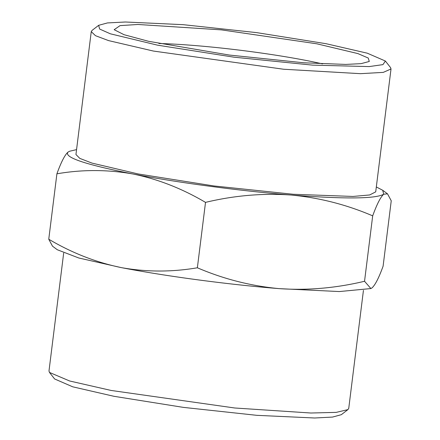 <?xml version="1.0" encoding="UTF-8"?>
<svg xmlns="http://www.w3.org/2000/svg" width="440" height="440" viewBox="0 0 440 440"><rect width="100%" height="100%" fill="white"/><g stroke="black" fill="none" stroke-linecap="round" stroke-linejoin="round"><path stroke-width="0.66" d="M158.884 43.511A112.541 10.56 -172.9 0 1 305.173 60.269A112.541 10.56 -172.9 0 1 322.542 63.894M345.78 64.422L361.114 63.641L369.286 61.468L368.236 58.025L357.868 53.581L316.844 43.802L221.408 29.871L137.951 24.475L120.059 25.619L114.163 29.695L124.02 34.694L148.599 41.311L229.323 55.05L304.007 62.799L345.78 64.422M347.914 409.613L341.336 414.684L332.547 417.07L314.627 418L256.845 415.333L183.381 407.38L113.867 396.281L72.743 386.82L54.61 378.966L49.484 372.438L69.641 380.985L111.155 390.456L234.757 407.995L310.882 413.017L336.254 412.368L347.914 409.613L348.744 408.37L363.44 290.378M63.679 253.039L48.983 371.03L49.484 372.438M326.134 43.72L256.619 32.621L183.156 24.668L125.373 22L107.454 22.93L98.659 25.317L99.622 29.035L110.363 33.809L157.603 45.177L233.888 57.167L312.697 65.142L369.138 66.583L382.949 64.62L385.391 61.034L367.257 53.18L326.134 43.72M370.898 288.558L339.334 291.561L279.197 288.635C228.652 284.614 166.128 276.287 121.303 267.614L78.788 257.994L57.299 249.744L52.487 246.164L48.758 239.223C71.814 252.89 95.997 262.356 121.303 267.614C146.394 272.107 171.749 272.162 197.368 267.784C223.608 279.048 250.883 285.995 279.197 288.635C307.533 290.576 335.979 288.118 364.54 281.264L370.898 288.558L372.059 287.837C375.243 284.944 378.923 277.723 383.097 266.184L391.243 200.778L387.514 193.837L383.724 194.211C380.54 197.104 376.86 204.32 372.686 215.859C346.451 204.6 319.171 197.648 290.857 195.008C262.521 193.066 234.075 195.525 205.513 202.378L197.368 267.784M385.385 61.034L390.517 67.562L391.017 68.97L383.268 72.38L360.459 73.672L283.608 69.24L153.434 51.056L108.564 40.601L95.475 35.69L91.256 31.631L92.087 30.388L98.665 25.317M391.017 68.97L375.711 191.857L369.683 194.959L353.012 196.444L293.315 194.271L213.989 185.961L138.127 173.943L91.988 163.097L79.805 158.384L75.95 154.517L91.256 31.631M364.54 281.264L372.686 215.859M205.513 202.378C182.155 188.59 157.971 179.124 132.968 173.987C107.564 169.499 82.209 169.439 56.903 173.816L48.758 239.223M56.903 173.816C61.067 162.294 64.746 155.073 67.942 152.163L69.564 151.256L67.942 152.163C63.839 157.361 85.514 164.632 132.968 173.987C177.793 182.661 240.312 190.988 290.857 195.008C344.729 199.144 375.683 198.88 383.724 194.211L382.701 190.256L376.321 186.962M76.56 149.622L69.564 151.256M387.514 193.837L382.701 190.256"/></g></svg>
